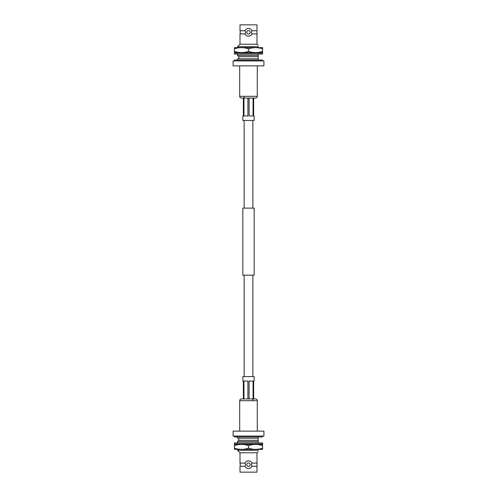 <?xml version="1.0" encoding="UTF-8"?>
<svg xmlns="http://www.w3.org/2000/svg" width="497" height="497" viewBox="0 0 497 497"><rect width="100%" height="100%" fill="white"/><g stroke="black" fill="none" stroke-linecap="round" stroke-linejoin="round"><path stroke-width="0.75" d="M252.861 208.113L252.861 120.429M244.139 208.113L244.139 120.429M244.139 98.077L244.139 96.319M254.166 275.176L242.834 275.176L242.834 208.113L254.166 208.113L254.166 275.176M252.861 400.681L252.861 398.923M252.861 376.571L252.861 275.176M244.139 376.571L244.139 275.176M256.992 463.105L256.992 452.786L240.008 452.786L240.008 463.105A5.815 5.815 0 0 1 240.008 466.273L240.008 472.15L256.992 472.15L256.992 466.273L251.985 466.273L251.407 464.689L251.985 463.105L256.992 463.105L256.992 466.273M240.008 463.105L245.015 463.105L245.593 464.689L245.015 466.273L240.008 466.273M238.821 438.18L238.821 440.292L258.179 440.292L258.179 441.609L237.498 441.609L237.498 442.951M258.179 449.35L258.179 450.276L237.498 450.276L240.008 452.786M258.179 441.609L258.179 442.951M258.179 444.007L258.179 444.424M245.356 462.496A3.827 3.827 0 0 0 245.015 463.105C245.586 461.763 246.748 461.017 248.5 460.856A3.827 3.827 0 0 0 247.407 461.017M247.171 461.098A3.827 3.827 0 0 0 246.431 461.464M246.201 461.626A3.827 3.827 0 0 0 245.63 462.154M237.498 436.944L237.498 438.18L258.179 438.18L258.179 440.292M258.179 436.944L258.179 438.18M248.5 462.943A1.746 1.746 0 0 1 250.246 464.689A1.746 1.746 0 0 1 248.5 466.428A1.746 1.746 0 0 1 246.754 464.689A1.746 1.746 0 0 1 248.5 462.943A1.746 1.746 0 0 0 246.754 464.689A1.746 1.746 0 0 0 248.5 466.428A1.746 1.746 0 0 0 250.246 464.689A1.746 1.746 0 0 0 248.5 462.943M251.644 466.876A3.827 3.827 0 0 0 251.985 466.273C251.414 467.609 250.252 468.354 248.5 468.516A3.827 3.827 0 0 0 249.593 468.354M249.829 468.28A3.827 3.827 0 0 0 250.569 467.907M250.799 467.745A3.827 3.827 0 0 0 251.37 467.223M249.531 460.999A3.827 3.827 0 0 0 248.5 460.856C250.227 460.999 251.389 461.75 251.985 463.105A3.827 3.827 0 0 0 251.563 462.39M251.383 462.167A3.827 3.827 0 0 0 250.774 461.607M250.544 461.452A3.827 3.827 0 0 0 249.798 461.086M248.5 468.516C246.773 468.373 245.611 467.621 245.015 466.273M258.179 450.276C258.179 452.046 258.179 452.046 258.179 450.276C258.179 452.046 258.179 452.046 258.179 450.276M248.5 436.062L233.099 436.062L233.099 431.135L263.901 431.135L263.901 436.062L248.5 436.062M253.644 398.923L241.461 398.923L255.539 398.923L253.054 398.923L253.054 381.037L249.09 381.037L249.09 398.923L247.91 398.923L247.91 381.037L243.946 381.037L243.946 398.923L243.356 398.923L243.356 381.037L242.865 381.037L242.865 376.571L254.135 376.571L254.135 381.037L253.644 381.037L253.644 398.923M234.416 436.062L234.416 436.944L262.584 436.944L262.584 436.062M248.5 442.951L234.416 442.951L234.416 444.007L262.584 444.007L262.584 442.951L248.5 442.951M248.5 448.151A28.161 24.39 90 0 0 255.539 449.35L241.461 449.35A28.161 24.39 -90 0 0 248.5 448.151L248.5 445.623A28.161 24.39 -90 0 0 241.461 444.424L255.539 444.424A28.161 24.39 90 0 0 248.5 445.623M262.584 444.424L262.584 445.623A28.161 24.39 90 0 0 255.539 444.424L262.584 444.424M262.584 448.151L262.584 449.35L255.539 449.35A28.161 24.39 90 0 0 262.584 448.151L262.584 445.623M241.461 444.424A28.161 24.39 -90 0 0 234.416 445.623L234.416 444.424L241.461 444.424M234.416 448.151A28.161 24.39 -90 0 0 241.461 449.35L234.416 449.35L234.416 445.623M249.09 398.923L253.054 398.923M243.946 398.923L247.91 398.923M245.468 29.982A3.827 3.827 0 0 0 245.015 30.727L245.593 32.311L245.015 33.895L240.008 33.895A5.815 5.815 0 0 0 240.008 30.727L245.015 30.727C245.729 29.304 246.891 28.559 248.5 28.484C250.115 28.559 251.277 29.311 251.985 30.727A3.827 3.827 0 0 0 247.742 28.559M256.992 33.895L251.985 33.895L251.407 32.311L251.985 30.727L256.992 30.727L256.992 44.214L258.179 45.401M237.498 55.391L258.179 55.391L258.179 56.708L238.821 56.708L237.498 55.391L237.498 54.049M256.992 44.214L240.008 44.214L237.498 46.724L258.179 46.724C258.179 44.954 258.179 44.954 258.179 46.724L258.179 47.65M247.829 36.082A3.827 3.827 0 0 0 248.5 36.144C246.885 36.07 245.723 35.318 245.015 33.895A3.827 3.827 0 0 0 245.468 34.653M245.686 34.908A3.827 3.827 0 0 0 246.978 35.827M240.008 30.727L240.008 24.85L256.992 24.85L256.992 30.727M247.22 28.708A3.827 3.827 0 0 0 245.698 29.708M251.538 34.647A3.827 3.827 0 0 0 251.985 33.895C251.271 35.318 250.109 36.07 248.5 36.144A3.827 3.827 0 0 0 249.258 36.064M249.78 35.921A3.827 3.827 0 0 0 251.302 34.927M248.5 34.057A1.746 1.746 0 0 0 250.246 32.311A1.746 1.746 0 0 0 248.5 30.572A1.746 1.746 0 0 0 246.754 32.311A1.746 1.746 0 0 0 248.5 34.057A1.746 1.746 0 0 1 246.754 32.311A1.746 1.746 0 0 1 248.5 30.572A1.746 1.746 0 0 1 250.246 32.311A1.746 1.746 0 0 1 248.5 34.057M258.179 55.391L258.179 54.049M258.179 52.993L258.179 52.576M258.179 60.056L258.179 56.708M237.498 60.056L237.498 58.82L258.179 58.82M233.099 60.938L263.901 60.938L263.901 65.865L233.099 65.865L233.099 60.938M257.303 96.319L239.697 96.319C239.802 97.387 240.393 97.971 241.461 98.077L253.644 98.077L253.644 115.963L254.135 115.963L254.135 120.429L242.865 120.429L242.865 115.963L243.356 115.963L243.356 98.077L255.539 98.077C256.607 97.971 257.197 97.387 257.303 96.319L257.303 65.865M262.584 60.938L262.584 60.056L234.416 60.056L234.416 60.938M234.416 54.049L262.584 54.049L262.584 52.993L234.416 52.993L234.416 54.049M248.5 48.849A28.161 24.39 -90 0 0 241.461 47.65L255.539 47.65A28.161 24.39 90 0 0 248.5 48.849L248.5 51.377A28.161 24.39 90 0 0 255.539 52.576A28.161 24.39 90 0 0 262.584 51.377L262.584 52.576L241.461 52.576A28.161 24.39 -90 0 0 248.5 51.377M262.584 48.849A28.161 24.39 90 0 0 255.539 47.65L262.584 47.65L262.584 51.377M234.416 52.576L234.416 51.377A28.161 24.39 -90 0 0 241.461 52.576L234.416 52.576M234.416 48.849L234.416 47.65L241.461 47.65A28.161 24.39 -90 0 0 234.416 48.849L234.416 51.377M253.054 98.077L253.054 115.963L249.09 115.963L249.09 98.077M247.91 98.077L247.91 115.963L243.946 115.963L243.946 98.077M255.539 398.923C256.607 399.029 257.197 399.613 257.303 400.681L239.697 400.681L239.697 431.135M237.498 444.007L237.498 444.424M237.498 449.35L237.498 450.276M256.992 452.786L258.179 451.599M238.821 440.292L237.498 441.609M257.303 400.681L257.303 431.135M239.697 400.681C239.802 399.613 240.393 399.029 241.461 398.923M237.498 52.993L237.498 52.576M237.498 47.65L237.498 46.724M240.008 44.214L240.008 33.895M238.821 58.82L238.821 56.708M239.697 96.319L239.697 65.865"/></g></svg>
